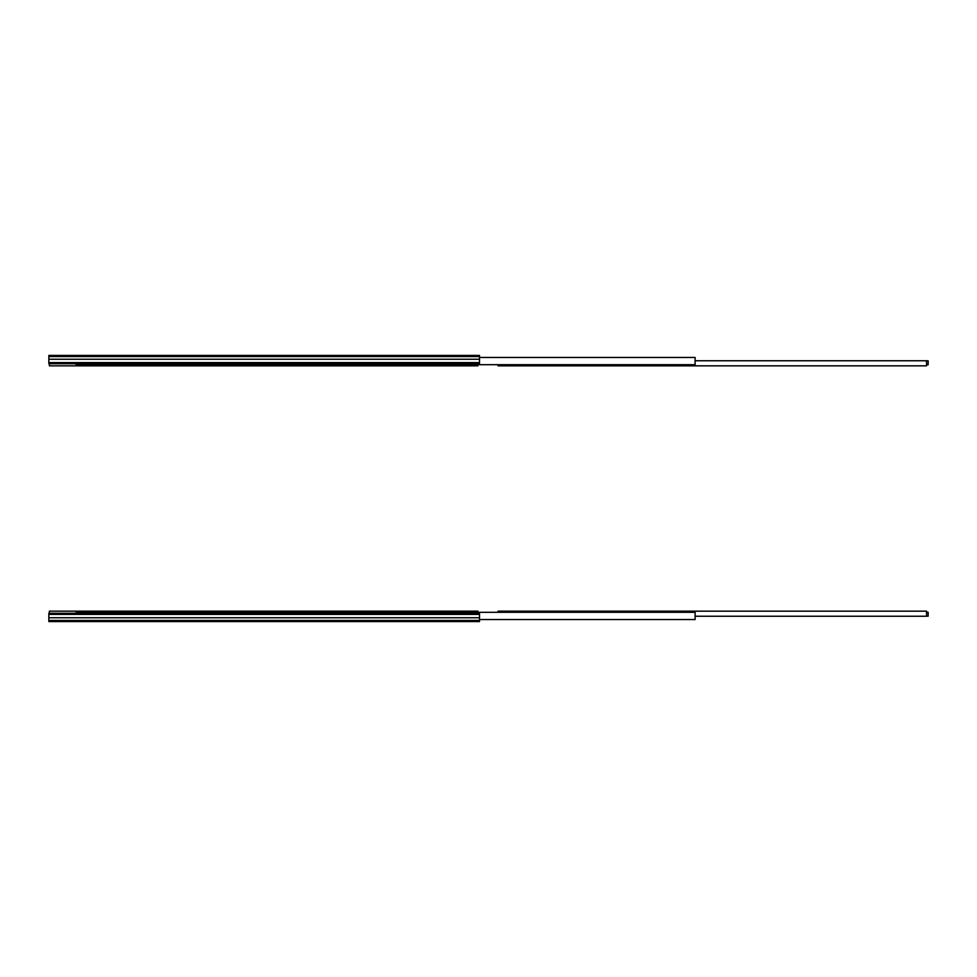 <?xml version="1.0" encoding="UTF-8"?>
<svg xmlns="http://www.w3.org/2000/svg" width="977" height="977" viewBox="0 0 977 977"><rect width="100%" height="100%" fill="white"/><g stroke="black" fill="none" stroke-linecap="round" stroke-linejoin="round"><path stroke-width="1.47" d="M479.499 363.725L479.499 355.433L48.85 355.433L48.85 363.725L479.499 363.725L479.499 364.702L76.108 364.702L76.108 363.725M49.4 363.725L49.4 365.85L477.875 365.85L477.875 364.702L695.111 364.702L695.111 357.448L479.499 357.448M926.514 364.751L928.15 364.751L928.15 360.806L926.514 360.806M498.038 364.702L498.038 365.85L926.514 365.85L926.514 360.769L695.111 360.769M48.85 621.567L479.499 621.567L48.85 621.567L48.85 613.275L479.499 613.275L479.499 612.298L76.108 612.298L76.108 613.275M479.499 621.567L479.499 613.275M49.4 613.275L49.4 611.15L477.875 611.15L477.875 612.298L695.111 612.298L695.111 619.552L479.499 619.552M926.514 612.249L928.15 612.249L928.15 616.194L926.514 616.194M498.038 612.298L498.038 611.15L926.514 611.15L926.514 616.231L695.111 616.231M479.499 356.568L48.85 356.568M479.499 359.243L48.85 359.243M479.499 362.626L48.85 362.626M479.499 620.432L48.85 620.432M479.499 617.757L48.85 617.757M479.499 614.374L48.85 614.374"/></g></svg>
